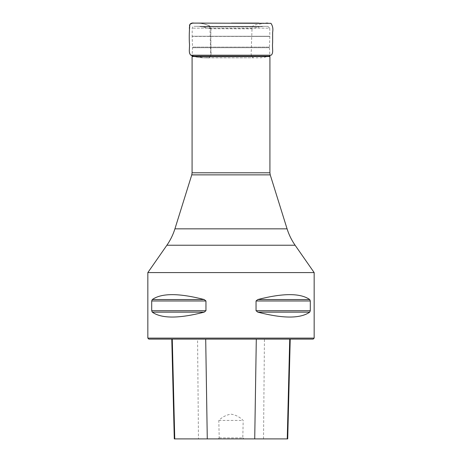 <?xml version="1.0" encoding="UTF-8"?>
<svg xmlns="http://www.w3.org/2000/svg" width="462" height="462" viewBox="0 0 462 462"><rect width="100%" height="100%" fill="white"/><g stroke="black" fill="none" stroke-linecap="round" stroke-linejoin="round"><path stroke-width="0.35" stroke-dasharray="2.31 1.73" d="M269.444 47.73L269.906 56.185L192.094 56.185L192.556 47.73L269.444 47.73L192.556 47.73L192.152 36.423L269.848 36.423L192.152 36.255L269.848 36.255L269.444 47.118L192.556 47.118L269.444 47.118L269.444 47.73M267.873 26.357L269.75 28.165L192.25 28.165L269.75 28.165L269.848 36.255L192.152 36.255L192.25 28.165C192.377 27.039 193 26.438 194.127 26.357L267.873 26.357L194.127 26.357M197.297 26.357L264.703 26.357L197.297 26.357L264.391 26.369L197.609 26.369L202.2 26.802L259.8 26.802L264.703 26.357M210.083 28.811L202.778 26.912L259.8 26.802L202.2 26.802L259.222 26.912L252.806 28.69L209.194 28.69L251.917 28.811M147.84 272.58L314.16 272.58M147.84 338.109L314.16 338.109M310.297 300.981L309.725 299.543C300.416 293.012 283.108 293.012 257.796 299.543L256.046 300.981L256.046 310.707L257.796 312.145C283.108 318.682 300.416 318.682 309.725 312.145L310.297 310.707L310.297 300.981L256.046 300.981M205.954 300.981L204.204 299.543C178.892 293.012 161.585 293.012 152.275 299.543L151.703 300.981L151.703 310.707L152.275 312.145C161.585 318.682 178.892 318.682 204.204 312.145L205.954 310.707L205.954 300.981L151.703 300.981M242.804 437.901L244 438.9L218 438.9L219.196 437.901L218.821 420.437C222.222 417.013 226.276 414.922 230.988 414.154C235.695 414.905 239.761 417.001 243.179 420.437L242.804 437.901L219.196 437.901M218 438.9L174.29 438.9M197.569 339.108L290.217 339.108L171.783 339.108L197.569 339.108L198.469 438.9M287.711 438.9L244 438.9M148.839 339.108L313.161 339.108M218.821 420.437L243.179 420.437M189.414 27.882L189.42 42.874C190.119 46.922 188.19 52.212 190.962 55.197C194.531 56.872 198.417 57.721 202.627 57.733L257.767 57.819C262.191 57.987 266.655 57.115 271.159 55.197L190.962 55.197C188.19 52.212 190.119 46.922 189.42 42.874L189.397 29.562C188.918 27.05 189.426 25 190.916 23.406L196.691 23.158C201.201 23.094 205.423 23.955 209.35 25.745C212.122 28.725 210.198 34.078 210.891 38.109L210.909 51.386C211.394 53.892 210.886 55.942 209.396 57.536L203.615 57.785C199.105 57.848 194.889 56.988 190.962 55.197L190.841 55.197M269.918 172.788L192.082 172.788M192.082 56.549L269.918 56.549M166.898 245.23L295.103 245.23M287.075 228.84L174.925 228.84M270.235 174.873L191.765 174.873M263.531 438.9L264.431 339.108M309.725 312.145L257.796 312.145M310.297 310.707L256.046 310.707M309.725 299.543L257.796 299.543M204.204 299.543L152.275 299.543M205.954 310.707L151.703 310.707M204.204 312.145L152.275 312.145M194.034 23.1L199.751 23.325C203.811 23.845 210.453 24.486 209.991 29.152L210.695 54.51C210.707 56.572 209.823 57.681 208.039 57.825L206.277 57.842C210.21 59.003 211.596 54.793 210.915 51.386L210.77 31.601C211.44 28.326 210.499 26.201 207.94 25.219C203.395 23.51 198.758 22.805 194.034 23.1L193.867 23.1M189.443 25.86L189.426 27.298M267.925 26.357L194.075 26.357L267.925 26.357M192.117 55.665L204.291 57.825L253.574 57.808C249.289 56.139 252.119 49.671 251.415 45.033L252.027 28.823C252.085 26.444 253.407 25.052 256 24.659L266.077 23.117M267.868 23.106L258.778 23.1M231.347 23.106L204.198 23.1"/><path stroke-width="0.69" d="M191.765 174.873L174.925 228.84L287.075 228.84L270.235 174.873L191.765 174.873L192.082 172.788L192.094 56.185L269.906 56.185L269.918 56.549L192.082 56.549M269.883 55.665L269.906 56.185M287.075 228.84C288.917 234.713 291.591 240.176 295.103 245.23L314.16 272.58L147.84 272.58L147.84 338.109L314.16 338.109L314.16 272.58M151.703 300.981L152.275 299.543C161.585 293.012 178.892 293.012 204.204 299.543L205.954 300.981L205.954 310.707L204.204 312.145C178.892 318.682 161.585 318.682 152.275 312.145L151.703 310.707L151.703 300.981L205.954 300.981M310.297 310.707L309.725 312.145C300.416 318.682 283.108 318.682 257.796 312.145L256.046 310.707L256.046 300.981L257.796 299.543C283.108 293.012 300.416 293.012 309.725 299.543L310.297 300.981L310.297 310.707L256.046 310.707M204.204 312.145L152.275 312.145M314.16 338.109L313.161 339.108L148.839 339.108L147.84 338.109M171.783 339.108L174.29 438.9L287.711 438.9L290.217 339.108M192.082 172.788L269.918 172.788L269.918 56.549M295.103 245.23L166.898 245.23L147.84 272.58M207.276 438.9L205.7 339.108M174.746 438.9L172.268 339.108M287.254 438.9L289.732 339.108M254.724 438.9L256.3 339.108M151.703 310.707L205.954 310.707M152.275 299.543L204.204 299.543M257.796 299.543L309.725 299.543M256.046 300.981L310.297 300.981M257.796 312.145L309.725 312.145M193.867 23.1C192.296 22.788 190.962 23.204 189.876 24.347C189.293 30.405 189.12 36.44 189.362 42.464C190.032 48.002 188.103 52.784 190.841 55.197L271.159 55.197C273.868 52.882 271.979 48.614 272.638 42.452L272.632 32.363C273.267 28.846 272.701 25.837 270.94 23.337L194.034 23.1M204.198 23.1L192.446 23.112L189.876 24.347L189.443 25.86M189.426 27.298L189.414 27.882M270.235 174.873L269.918 172.788M166.898 245.23C170.409 240.176 173.083 234.713 174.925 228.84M190.841 55.197L192.117 55.665M266.048 23.117L267.868 23.106M258.778 23.1L231.347 23.106"/></g></svg>
